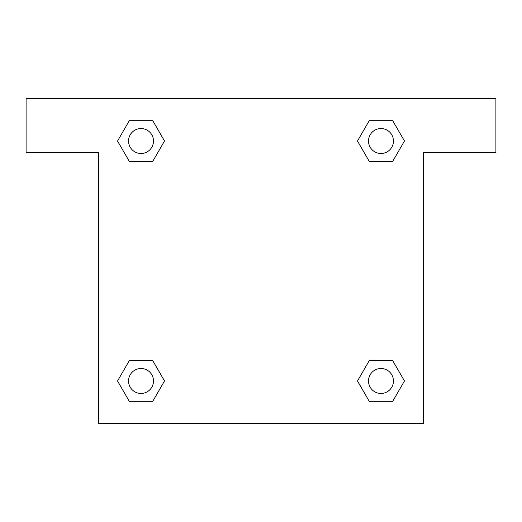 <?xml version="1.0" encoding="UTF-8"?>
<svg xmlns="http://www.w3.org/2000/svg" width="522" height="522" viewBox="0 0 522 522"><rect width="100%" height="100%" fill="white"/><g stroke="black" fill="none" stroke-linecap="round" stroke-linejoin="round"><path stroke-width="0.78" d="M495.9 98.377L26.1 98.377L26.1 152.587L98.377 152.587L98.377 423.623L423.623 423.623L423.623 152.587L495.9 152.587L495.9 98.377M129.286 161.35L152.757 161.35L129.286 161.35L117.548 141.018L129.286 120.693L152.757 120.693L164.495 141.018L152.757 161.35L129.286 161.35L117.522 141.038M152.757 120.693L129.286 120.693L152.757 120.693L164.521 141.005M152.757 360.65L129.286 360.65L152.757 360.65L164.495 380.982L152.757 401.307L129.286 401.307L117.548 380.982L129.286 360.65L152.757 360.65L164.521 380.962M129.286 401.307L152.757 401.307L129.286 401.307L117.522 380.995M392.714 360.65L369.243 360.65L392.714 360.65L404.452 380.982L392.714 401.307L369.243 401.307L357.505 380.982L369.243 360.65L392.714 360.65L404.478 380.962M369.243 401.307L392.714 401.307L369.243 401.307L357.479 380.995M369.243 161.35L392.714 161.35L369.243 161.35L357.505 141.018L369.243 120.693L392.714 120.693L404.452 141.018L392.714 161.35L369.243 161.35L357.479 141.038M392.714 120.693L369.243 120.693L392.714 120.693L404.478 141.005M393.444 380.982A12.469 12.469 0 0 0 374.744 370.183A12.469 12.469 0 0 0 374.744 391.774A12.469 12.469 0 0 0 393.444 380.982M153.488 380.982A12.469 12.469 0 0 0 134.787 370.183A12.469 12.469 0 0 0 134.787 391.774A12.469 12.469 0 0 0 153.488 380.982M393.444 141.018A12.469 12.469 0 0 0 374.744 130.226A12.469 12.469 0 0 0 374.744 151.817A12.469 12.469 0 0 0 393.444 141.018M153.488 141.018A12.469 12.469 0 0 0 134.787 130.226A12.469 12.469 0 0 0 134.787 151.817A12.469 12.469 0 0 0 153.488 141.018"/></g></svg>
